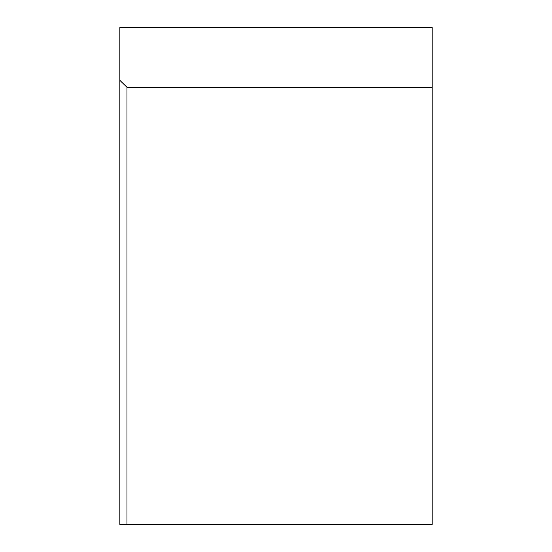 <?xml version="1.0" encoding="UTF-8"?>
<svg xmlns="http://www.w3.org/2000/svg" width="552" height="552" viewBox="0 0 552 552"><rect width="100%" height="100%" fill="white"/><g stroke="black" fill="none" stroke-linecap="round" stroke-linejoin="round"><path stroke-width="0.83" d="M432.14 87.244L432.14 27.6L119.86 27.6L119.86 80.35L126.96 87.244L432.14 87.244L432.14 524.4L119.86 524.4L119.86 80.35M126.96 524.4L126.96 87.244"/></g></svg>
